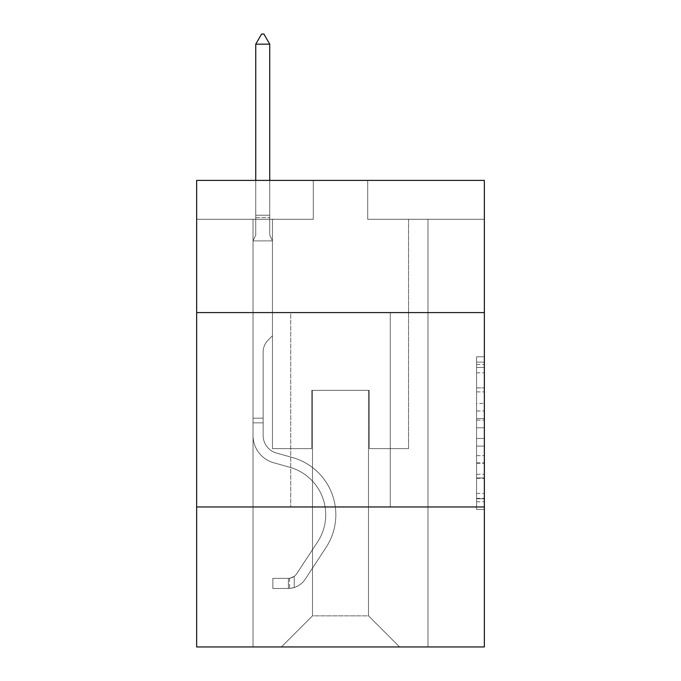 <?xml version="1.0" encoding="UTF-8"?>
<svg xmlns="http://www.w3.org/2000/svg" width="681" height="681" viewBox="0 0 681 681"><rect width="100%" height="100%" fill="white"/><g stroke="black" fill="none" stroke-linecap="round" stroke-linejoin="round"><path stroke-width="0.51" stroke-dasharray="3.4 2.55" d="M476.581 403.348L476.581 427.77L484.353 427.77L484.353 501.803L484.353 364.42L484.353 427.77L476.581 427.77L476.581 362.13L476.581 509.439L476.581 356.784L476.581 498.756L484.353 498.756L476.581 498.756L484.353 498.756L476.581 498.756L476.581 474.325L476.581 509.439L484.353 509.439L484.353 356.784L484.353 498.373L484.353 438.453L476.581 438.453L484.353 438.453L484.353 474.325L484.353 367.468L476.581 367.468L484.353 367.468L484.353 509.439L484.353 364.42L484.353 509.439L476.581 509.439L476.581 356.784L484.353 356.784L484.353 364.42L484.353 356.784L484.353 364.42L484.353 356.784L484.353 362.13L484.353 356.784L476.581 356.784L476.581 367.468L484.353 367.468L476.581 367.468L476.581 403.348L484.353 403.348M390.264 312.588L390.264 506.979L290.736 506.979L390.264 506.979L290.736 506.979L390.264 506.979L390.264 312.588L290.736 312.588L290.736 506.979L290.736 312.588L390.264 312.588M484.353 418.611L484.353 410.975L484.353 418.611L476.581 418.611L476.581 387.889L476.581 478.334L476.581 455.632L484.353 455.632L476.581 455.632L476.581 509.439L484.353 509.439L476.581 509.439L484.353 509.439L476.581 509.439L476.581 356.784L484.353 356.784L476.581 356.784L484.353 356.784L476.581 356.784L476.581 418.611L484.353 418.611M484.353 506.979L484.353 646.95L196.647 646.95L196.647 506.979L484.353 506.979L484.353 180.397L367.714 180.397L484.353 180.397L484.353 219.273L484.353 180.397L196.647 180.397L313.286 180.397L196.647 180.397L196.647 219.273L313.286 219.273L196.647 219.273L196.647 180.397L196.647 312.588L484.353 312.588L196.647 312.588L196.647 506.979L484.353 506.979L196.647 506.979M253.017 646.95L427.983 646.95L427.983 219.273L408.54 219.273L427.983 219.273L408.54 219.273L427.983 219.273L408.54 219.273L427.983 219.273L408.54 219.273L427.983 219.273L408.54 219.273L427.983 219.273L408.54 219.273L427.983 219.273L408.54 219.273L427.983 219.273L427.983 646.95L427.983 219.273L427.983 646.95L427.983 219.273L427.983 646.95L427.983 219.273L427.983 646.95L427.983 219.273L427.983 646.95L427.983 219.273L427.983 646.95L427.983 219.273L427.983 646.95L253.017 646.95L281.406 646.95L253.017 646.95L281.406 646.95L253.017 646.95L281.406 646.95L253.017 646.95L281.406 646.95L253.017 646.95L281.406 646.95L253.017 646.95L281.406 646.95L253.017 646.95L253.017 219.273L272.46 219.273L253.017 219.273L272.46 219.273L253.017 219.273L272.46 219.273L253.017 219.273L272.46 219.273L253.017 219.273L272.46 219.273L253.017 219.273L272.46 219.273L253.017 219.273L272.46 219.273L253.017 219.273L253.017 646.95M484.353 219.273L367.714 219.273L484.353 219.273M312.502 615.845L312.502 390.341L312.502 615.845L312.502 390.341L368.498 390.341L368.498 615.845L312.502 615.845L281.406 646.95L312.502 615.845L312.502 390.341L312.502 615.845L312.502 390.341L311.728 390.341L311.728 448.66L272.46 448.66L272.46 219.273L272.46 448.66L272.46 219.273L272.46 448.66L272.46 219.273L272.46 448.66L272.46 219.273L272.46 448.66L272.46 219.273L272.46 448.66L272.46 219.273L272.46 448.66L272.46 219.273L272.46 448.66L311.728 448.66L272.46 448.66L311.728 448.66L272.46 448.66L311.728 448.66L272.46 448.66L311.728 448.66L272.46 448.66L311.728 448.66L272.46 448.66L311.728 448.66L272.46 448.66L311.728 448.66L311.728 390.341L311.728 448.66L311.728 390.341L311.728 448.66L311.728 390.341L311.728 448.66L311.728 390.341L311.728 448.66L311.728 390.341L311.728 448.66L311.728 390.341L311.728 448.66L311.728 390.341L312.502 390.341L311.728 390.341L312.502 390.341L311.728 390.341L312.502 390.341L311.728 390.341L312.502 390.341L311.728 390.341L312.502 390.341L311.728 390.341L312.502 390.341L311.728 390.341L312.502 390.341L312.502 615.845L281.406 646.95L312.502 615.845L312.502 390.341L312.502 615.845L281.406 646.95L312.502 615.845L312.502 390.341L312.502 615.845L281.406 646.95L312.502 615.845L312.502 390.341L312.502 615.845L281.406 646.95L312.502 615.845L312.502 390.341L312.502 615.845L281.406 646.95L312.502 615.845L281.406 646.95L312.502 615.845L368.498 615.845L368.498 390.341L368.498 615.845L399.594 646.95L368.498 615.845L368.498 390.341L368.498 615.845L399.594 646.95L368.498 615.845L368.498 390.341L368.498 615.845L399.594 646.95L368.498 615.845L368.498 390.341L368.498 615.845L399.594 646.95L368.498 615.845L368.498 390.341L368.498 615.845L399.594 646.95L368.498 615.845L368.498 390.341L368.498 615.845L399.594 646.95L368.498 615.845L368.498 390.341L368.498 615.845L399.594 646.95L368.498 615.845L368.498 390.341L312.502 390.341L312.502 615.845L281.406 646.95L312.502 615.845M369.272 390.341L368.498 390.341L369.272 390.341L368.498 390.341L369.272 390.341L368.498 390.341L369.272 390.341L368.498 390.341L369.272 390.341L368.498 390.341L369.272 390.341L368.498 390.341L369.272 390.341L368.498 390.341L369.272 390.341L369.272 448.66L369.272 390.341M399.594 646.95L368.498 615.845L399.594 646.95M367.714 219.273L367.714 180.397L367.714 219.273M313.286 219.273L313.286 180.397L313.286 219.273M408.54 219.273L408.54 448.66L369.272 448.66L408.54 448.66L369.272 448.66L408.54 448.66L369.272 448.66L408.54 448.66L369.272 448.66L408.54 448.66L369.272 448.66L408.54 448.66L369.272 448.66L408.54 448.66L369.272 448.66L408.54 448.66L408.54 219.273M484.353 312.588L196.647 312.588M476.581 427.77L484.353 427.77L476.581 427.77M476.581 362.13L476.581 356.784L476.581 362.13L484.353 362.13L476.581 362.13M476.581 477.951L476.581 446.089L476.581 477.951L484.353 477.951L476.581 477.951M476.581 446.089L476.581 438.453L484.353 438.453L476.581 438.453L476.581 446.089L484.353 446.089L476.581 446.089M476.581 387.889L476.581 367.468L476.581 387.889L484.353 387.889L476.581 387.889M476.581 356.784L484.353 356.784L476.581 356.784L476.581 364.42L476.581 356.784L484.353 356.784M476.581 509.439L484.353 509.439L476.581 509.439L476.581 501.803L476.581 509.439M263.13 418.185L263.13 422.85L253.017 422.85L253.017 418.185L253.017 435.457L253.017 240.887L272.46 240.887L272.46 335.759L268.076 340.142A16.897 16.897 0 0 0 263.13 352.086A16.897 16.897 0 0 1 268.076 340.142L272.46 335.759L272.46 240.887L269.736 234.979L269.736 217.588L269.736 234.979L272.46 240.887L272.46 335.759L268.076 340.142A16.897 16.897 0 0 0 263.13 352.086A16.897 16.897 0 0 1 268.076 340.142L272.46 335.759L272.46 240.887L269.736 234.979L269.736 215.23L269.736 234.979L272.46 240.887L272.46 335.759L268.076 340.142A16.897 16.897 0 0 0 263.13 352.086A16.897 16.897 0 0 1 268.076 340.142L272.46 335.759L272.46 240.887L269.736 234.979L269.736 44.163L269.736 234.979L272.46 240.887L272.46 335.759L268.076 340.142A16.897 16.897 0 0 0 263.13 352.086A16.897 16.897 0 0 1 268.076 340.142L272.46 335.759L272.46 240.887L269.736 234.979L269.736 44.163L255.741 44.163L255.741 234.979L253.017 240.887L272.46 240.887L272.46 335.759L268.076 340.142A16.897 16.897 0 0 0 263.13 352.086A16.897 16.897 0 0 1 268.076 340.142L272.46 335.759L272.46 240.887L269.736 234.979L272.46 240.887L272.46 335.759L268.076 340.142A16.897 16.897 0 0 0 263.13 352.086A16.897 16.897 0 0 1 268.076 340.142L272.46 335.759L272.46 240.887L269.736 234.979L269.736 217.588L269.736 234.979L272.46 240.887L272.46 335.759L268.076 340.142A16.897 16.897 0 0 0 263.13 352.086A16.897 16.897 0 0 1 268.076 340.142L272.46 335.759L272.46 240.887L269.736 234.979L269.736 215.23L269.736 234.979L272.46 240.887L253.017 240.887L255.741 234.979L255.741 44.163L269.736 44.163L263.905 34.05L261.572 34.05L263.905 34.05L261.572 34.05L255.741 44.163L255.741 234.979L253.017 240.887L272.46 240.887L253.017 240.887L255.741 234.979L255.741 44.163L269.736 44.163L263.905 34.05L261.572 34.05L255.741 44.163L255.741 234.979L253.017 240.887L272.46 240.887L253.017 240.887L255.741 234.979L255.741 44.163L269.736 44.163L269.736 215.23L269.736 44.163L255.741 44.163L255.741 234.979L253.017 240.887L272.46 240.887L253.017 240.887L255.741 234.979L255.741 44.163L269.736 44.163L263.905 34.05L261.572 34.05L263.905 34.05L261.572 34.05L255.741 44.163L255.741 234.979L253.017 240.887L272.46 240.887L253.017 240.887L255.741 234.979L255.741 44.163L269.736 44.163L263.905 34.05L261.572 34.05L255.741 44.163L255.741 234.979L253.017 240.887L272.46 240.887L253.017 240.887L255.741 234.979L255.741 44.163L269.736 44.163L269.736 217.588L269.736 44.163L255.741 44.163L269.736 44.163L263.905 34.05L261.572 34.05L263.905 34.05L269.736 44.163L269.736 234.979L269.736 44.163L255.741 44.163L261.572 34.05L255.741 44.163L261.572 34.05L263.905 34.05L269.736 44.163L263.905 34.05L261.572 34.05L255.741 44.163L269.736 44.163L269.736 234.979L272.46 240.887L253.017 240.887L255.741 234.979L253.017 240.887L253.017 435.457A28.381 28.381 0 0 0 273.779 462.791A28.381 28.381 0 0 1 253.017 435.457L253.017 240.887L253.017 435.457A28.381 28.381 0 0 0 273.779 462.791A28.381 28.381 0 0 1 253.017 435.457L253.017 240.887L253.017 435.457A28.381 28.381 0 0 0 273.779 462.791A28.381 28.381 0 0 1 253.017 435.457L253.017 240.887L253.017 435.457A28.381 28.381 0 0 0 273.779 462.791L289.604 467.209L273.779 462.791A28.381 28.381 0 0 1 253.017 435.457L253.017 240.887L253.017 435.457A28.381 28.381 0 0 0 273.779 462.791A28.381 28.381 0 0 1 253.017 435.457L253.017 240.887L253.017 435.457A28.381 28.381 0 0 0 273.779 462.791A28.381 28.381 0 0 1 253.017 435.457L253.017 240.887L253.017 435.457L253.017 422.85L263.13 422.85L263.13 418.185L253.017 418.185L263.13 418.185L263.13 435.457L263.13 352.086L263.13 435.457A18.276 18.276 0 0 0 276.495 453.061A18.276 18.276 0 0 1 263.13 435.457L263.13 352.086L263.13 435.457L263.13 418.185L253.017 418.185L263.13 418.185L263.13 435.457A18.276 18.276 0 0 0 276.495 453.061A18.276 18.276 0 0 1 263.13 435.457L263.13 352.086L263.13 435.457A18.276 18.276 0 0 0 276.495 453.061A18.276 18.276 0 0 1 263.13 435.457L263.13 352.086L263.13 435.457L263.13 418.185L253.017 418.185L263.13 418.185L263.13 435.457A18.276 18.276 0 0 0 276.495 453.061L292.319 457.47L276.495 453.061A18.276 18.276 0 0 1 263.13 435.457L263.13 352.086L263.13 435.457A18.276 18.276 0 0 0 276.495 453.061A18.276 18.276 0 0 1 263.13 435.457L263.13 352.086L263.13 435.457L263.13 418.185L253.017 418.185M288.404 588.469A20.609 20.609 0 0 0 305.241 579.173L326.088 547.396A59.485 59.485 0 0 0 292.319 457.47L276.495 453.061A18.276 18.276 0 0 1 263.13 435.457A18.276 18.276 0 0 0 276.495 453.061L292.319 457.47L276.495 453.061A18.276 18.276 0 0 1 263.13 435.457L263.13 352.086L263.13 435.457A18.276 18.276 0 0 0 276.495 453.061A18.276 18.276 0 0 1 263.13 435.457A18.276 18.276 0 0 0 276.495 453.061L292.319 457.47A59.485 59.485 0 0 1 326.088 547.396A59.485 59.485 0 0 0 292.319 457.47L276.495 453.061A18.276 18.276 0 0 1 263.13 435.457A18.276 18.276 0 0 0 276.495 453.061A18.276 18.276 0 0 1 263.13 435.457A18.276 18.276 0 0 0 276.495 453.061L292.319 457.47L276.495 453.061A18.276 18.276 0 0 1 263.13 435.457A18.276 18.276 0 0 0 276.495 453.061L292.319 457.47L276.495 453.061A18.276 18.276 0 0 1 263.13 435.457A18.276 18.276 0 0 0 276.495 453.061A18.276 18.276 0 0 1 263.13 435.457A18.276 18.276 0 0 0 276.495 453.061L292.319 457.47A59.485 59.485 0 0 1 326.088 547.396A59.485 59.485 0 0 0 292.319 457.47L276.495 453.061A18.276 18.276 0 0 1 263.13 435.457A18.276 18.276 0 0 0 276.495 453.061L292.319 457.47A59.485 59.485 0 0 1 326.088 547.396L305.241 579.173L326.088 547.396A59.485 59.485 0 0 0 292.319 457.47L276.495 453.061L292.319 457.47A59.485 59.485 0 0 1 326.088 547.396A59.485 59.485 0 0 0 292.319 457.47L276.495 453.061L292.319 457.47A59.485 59.485 0 0 1 326.088 547.396A59.485 59.485 0 0 0 292.319 457.47L276.495 453.061L292.319 457.47A59.485 59.485 0 0 1 326.088 547.396L305.241 579.173L326.088 547.396A59.485 59.485 0 0 0 292.319 457.47L276.495 453.061L292.319 457.47A59.485 59.485 0 0 1 326.088 547.396A59.485 59.485 0 0 0 292.319 457.47A59.485 59.485 0 0 1 326.088 547.396L305.241 579.173A20.609 20.609 0 0 1 294.235 587.516A20.609 20.609 0 0 0 305.241 579.173L326.088 547.396A59.485 59.485 0 0 0 292.319 457.47A59.485 59.485 0 0 1 326.088 547.396A59.485 59.485 0 0 0 292.319 457.47A59.485 59.485 0 0 1 326.088 547.396L305.241 579.173L326.088 547.396A59.485 59.485 0 0 0 292.319 457.47A59.485 59.485 0 0 1 326.088 547.396L305.241 579.173L326.088 547.396A59.485 59.485 0 0 0 292.319 457.47A59.485 59.485 0 0 1 326.088 547.396A59.485 59.485 0 0 0 292.319 457.47A59.485 59.485 0 0 1 326.088 547.396L305.241 579.173A20.609 20.609 0 0 1 294.235 587.516C288.242 588.784 288.242 588.784 294.235 587.516C288.242 588.784 288.242 588.784 294.235 587.516A20.609 20.609 0 0 0 305.241 579.173L326.088 547.396A59.485 59.485 0 0 0 292.319 457.47A59.485 59.485 0 0 1 326.088 547.396L305.241 579.173A20.609 20.609 0 0 1 294.235 587.516C288.242 588.784 288.242 588.784 294.235 587.516C288.242 588.784 288.242 588.784 294.235 587.516A20.609 20.609 0 0 0 305.241 579.173L326.088 547.396L305.241 579.173A20.609 20.609 0 0 1 294.235 587.516C288.242 588.784 288.242 588.784 294.235 587.516C288.242 588.784 288.242 588.784 294.235 587.516A20.609 20.609 0 0 0 305.241 579.173L326.088 547.396L305.241 579.173A20.609 20.609 0 0 1 294.235 587.516C288.242 588.784 288.242 588.784 294.235 587.516C288.242 588.784 288.242 588.784 294.235 587.516A20.609 20.609 0 0 0 305.241 579.173L326.088 547.396L305.241 579.173A20.609 20.609 0 0 1 294.235 587.516C288.242 588.784 288.242 588.784 294.235 587.516C288.242 588.784 288.242 588.784 294.235 587.516A20.609 20.609 0 0 0 305.241 579.173L326.088 547.396L305.241 579.173A20.609 20.609 0 0 1 294.235 587.516C288.242 588.784 288.242 588.784 294.235 587.516C288.242 588.784 288.242 588.784 294.235 587.516A20.609 20.609 0 0 0 305.241 579.173A20.609 20.609 0 0 1 288.404 588.469L288.404 578.356A10.496 10.496 0 0 0 296.788 573.623L317.635 541.855A49.381 49.381 0 0 0 289.604 467.209L273.779 462.791L289.604 467.209A49.381 49.381 0 0 1 317.635 541.855A49.381 49.381 0 0 0 289.604 467.209L273.779 462.791A28.381 28.381 0 0 1 253.017 435.457A28.381 28.381 0 0 0 273.779 462.791A28.381 28.381 0 0 1 253.017 435.457A28.381 28.381 0 0 0 273.779 462.791L289.604 467.209L273.779 462.791A28.381 28.381 0 0 1 253.017 435.457A28.381 28.381 0 0 0 273.779 462.791A28.381 28.381 0 0 1 253.017 435.457A28.381 28.381 0 0 0 273.779 462.791L289.604 467.209L273.779 462.791A28.381 28.381 0 0 1 253.017 435.457A28.381 28.381 0 0 0 273.779 462.791L289.604 467.209A49.381 49.381 0 0 1 317.635 541.855A49.381 49.381 0 0 0 289.604 467.209L273.779 462.791A28.381 28.381 0 0 1 253.017 435.457A28.381 28.381 0 0 0 273.779 462.791A28.381 28.381 0 0 1 253.017 435.457A28.381 28.381 0 0 0 273.779 462.791L289.604 467.209L273.779 462.791A28.381 28.381 0 0 1 253.017 435.457A28.381 28.381 0 0 0 273.779 462.791L289.604 467.209A49.381 49.381 0 0 1 317.635 541.855L296.788 573.623L317.635 541.855A49.381 49.381 0 0 0 289.604 467.209L273.779 462.791L289.604 467.209A49.381 49.381 0 0 1 317.635 541.855A49.381 49.381 0 0 0 289.604 467.209L273.779 462.791L289.604 467.209A49.381 49.381 0 0 1 317.635 541.855A49.381 49.381 0 0 0 289.604 467.209L273.779 462.791L289.604 467.209A49.381 49.381 0 0 1 317.635 541.855L296.788 573.623L317.635 541.855A49.381 49.381 0 0 0 289.604 467.209L273.779 462.791L289.604 467.209A49.381 49.381 0 0 1 317.635 541.855A49.381 49.381 0 0 0 289.604 467.209A49.381 49.381 0 0 1 317.635 541.855L296.788 573.623A10.496 10.496 0 0 1 294.235 576.322C288.344 579.029 288.344 579.029 294.235 576.322C288.344 579.029 288.344 579.029 294.235 576.322A10.496 10.496 0 0 0 296.788 573.623L317.635 541.855A49.381 49.381 0 0 0 289.604 467.209A49.381 49.381 0 0 1 317.635 541.855A49.381 49.381 0 0 0 289.604 467.209A49.381 49.381 0 0 1 317.635 541.855L296.788 573.623L317.635 541.855A49.381 49.381 0 0 0 289.604 467.209A49.381 49.381 0 0 1 317.635 541.855L296.788 573.623L317.635 541.855A49.381 49.381 0 0 0 289.604 467.209A49.381 49.381 0 0 1 317.635 541.855A49.381 49.381 0 0 0 289.604 467.209A49.381 49.381 0 0 1 317.635 541.855L296.788 573.623A10.496 10.496 0 0 1 294.235 576.322C288.344 579.029 288.344 579.029 294.235 576.322C288.344 579.029 288.344 579.029 294.235 576.322A10.496 10.496 0 0 0 296.788 573.623L317.635 541.855A49.381 49.381 0 0 0 289.604 467.209A49.381 49.381 0 0 1 317.635 541.855L296.788 573.623A10.496 10.496 0 0 1 294.235 576.322C288.344 579.029 288.344 579.029 294.235 576.322C288.344 579.029 288.344 579.029 294.235 576.322A10.496 10.496 0 0 0 296.788 573.623L317.635 541.855L296.788 573.623A10.496 10.496 0 0 1 294.235 576.322C288.344 579.029 288.344 579.029 294.235 576.322C288.344 579.029 288.344 579.029 294.235 576.322A10.496 10.496 0 0 0 296.788 573.623L317.635 541.855L296.788 573.623A10.496 10.496 0 0 1 294.235 576.322C288.344 579.029 288.344 579.029 294.235 576.322C288.344 579.029 288.344 579.029 294.235 576.322A10.496 10.496 0 0 0 296.788 573.623L317.635 541.855L296.788 573.623A10.496 10.496 0 0 1 294.235 576.322C288.344 579.029 288.344 579.029 294.235 576.322C288.344 579.029 288.344 579.029 294.235 576.322A10.496 10.496 0 0 0 296.788 573.623L317.635 541.855L296.788 573.623A10.496 10.496 0 0 1 294.235 576.322C288.344 579.029 288.344 579.029 294.235 576.322C288.344 579.029 288.344 579.029 294.235 576.322A10.496 10.496 0 0 0 296.788 573.623A10.496 10.496 0 0 1 288.404 578.356L288.404 588.469L272.851 588.478L288.404 588.469A20.609 20.609 0 0 0 305.241 579.173A20.609 20.609 0 0 1 288.404 588.469L288.404 578.356L272.851 578.365L288.404 578.356A10.496 10.496 0 0 0 296.788 573.623A10.496 10.496 0 0 1 288.404 578.356L288.404 588.469L272.851 588.478L272.851 578.365L272.851 588.478L288.404 588.469A20.609 20.609 0 0 0 305.241 579.173A20.609 20.609 0 0 1 288.404 588.469L288.404 578.356L272.851 578.365L288.404 578.356A10.496 10.496 0 0 0 296.788 573.623A10.496 10.496 0 0 1 288.404 578.356L288.404 588.469L272.851 588.478L272.851 578.365L272.851 588.478L288.404 588.469A20.609 20.609 0 0 0 305.241 579.173A20.609 20.609 0 0 1 288.404 588.469L288.404 578.356L272.851 578.365L288.404 578.356A10.496 10.496 0 0 0 296.788 573.623A10.496 10.496 0 0 1 288.404 578.356L288.404 588.469L272.851 588.478L272.851 578.365L272.851 588.478L288.404 588.469A20.609 20.609 0 0 0 305.241 579.173A20.609 20.609 0 0 1 288.404 588.469L288.404 578.356L272.851 578.365L288.404 578.356A10.496 10.496 0 0 0 296.788 573.623A10.496 10.496 0 0 1 288.404 578.356L288.404 588.469L272.851 588.478L272.851 578.365L272.851 588.478L288.404 588.469A20.609 20.609 0 0 0 305.241 579.173A20.609 20.609 0 0 1 288.404 588.469L288.404 578.356L272.851 578.365L288.404 578.356A10.496 10.496 0 0 0 296.788 573.623A10.496 10.496 0 0 1 288.404 578.356L288.404 588.469L272.851 588.478L272.851 578.365L272.851 588.478L288.404 588.469A20.609 20.609 0 0 0 305.241 579.173A20.609 20.609 0 0 1 288.404 588.469L288.404 578.356L272.851 578.365L288.404 578.356A10.496 10.496 0 0 0 296.788 573.623A10.496 10.496 0 0 1 288.404 578.356L288.404 588.469L272.851 588.478L272.851 578.365L272.851 588.478L288.404 588.469M269.736 44.163L263.905 34.05L269.736 44.163L269.736 215.23L269.736 44.163L255.741 44.163L261.572 34.05L255.741 44.163L261.572 34.05L263.905 34.05L269.736 44.163L263.905 34.05L269.736 44.163L269.736 180.397M255.741 44.163L261.572 34.05L255.741 44.163L255.741 234.979L255.741 215.23L269.736 215.23L255.741 215.23L269.736 215.23L255.741 215.23L269.736 215.23L255.741 215.23L269.736 215.23L255.741 215.23L269.736 215.23L255.741 215.23L269.736 215.23L255.741 215.23L269.736 215.23L255.741 215.23L255.741 180.397M272.851 578.365L288.012 578.365L272.851 578.365L272.851 588.478L272.851 578.365M294.235 587.516C288.242 588.784 288.242 588.784 294.235 587.516C288.242 588.784 288.242 588.784 294.235 587.516L294.235 576.322L294.235 587.516M476.581 474.325L484.353 474.325L476.581 474.325M476.581 462.876L484.353 462.876M476.581 391.898L484.353 391.898L476.581 391.898M476.581 364.42L484.353 364.42M476.581 501.803L484.353 501.803M476.581 493.41L484.353 493.41M476.581 372.813L484.353 372.813M476.581 420.134L484.353 420.134L476.581 420.134M476.581 463.259L484.353 463.259L476.581 463.259M476.581 478.334L484.353 478.334L476.581 478.334M476.581 410.975L484.353 410.975L476.581 410.975M255.741 217.588L269.736 217.588L255.741 217.588M263.13 422.85L253.017 422.85L263.13 422.85M476.581 498.373L484.353 498.373M476.581 498.756L484.353 498.756M476.581 367.468L484.353 367.468M289.57 578.254L289.57 588.418"/><path stroke-width="1.02" d="M484.353 312.588L484.353 180.397L196.647 180.397L196.647 312.588L484.353 312.588L484.353 646.95L196.647 646.95L196.647 312.588M484.353 506.979L196.647 506.979M269.736 44.163L263.905 34.05L261.572 34.05L255.741 44.163L269.736 44.163L269.736 180.397M255.741 44.163L255.741 180.397"/></g></svg>
